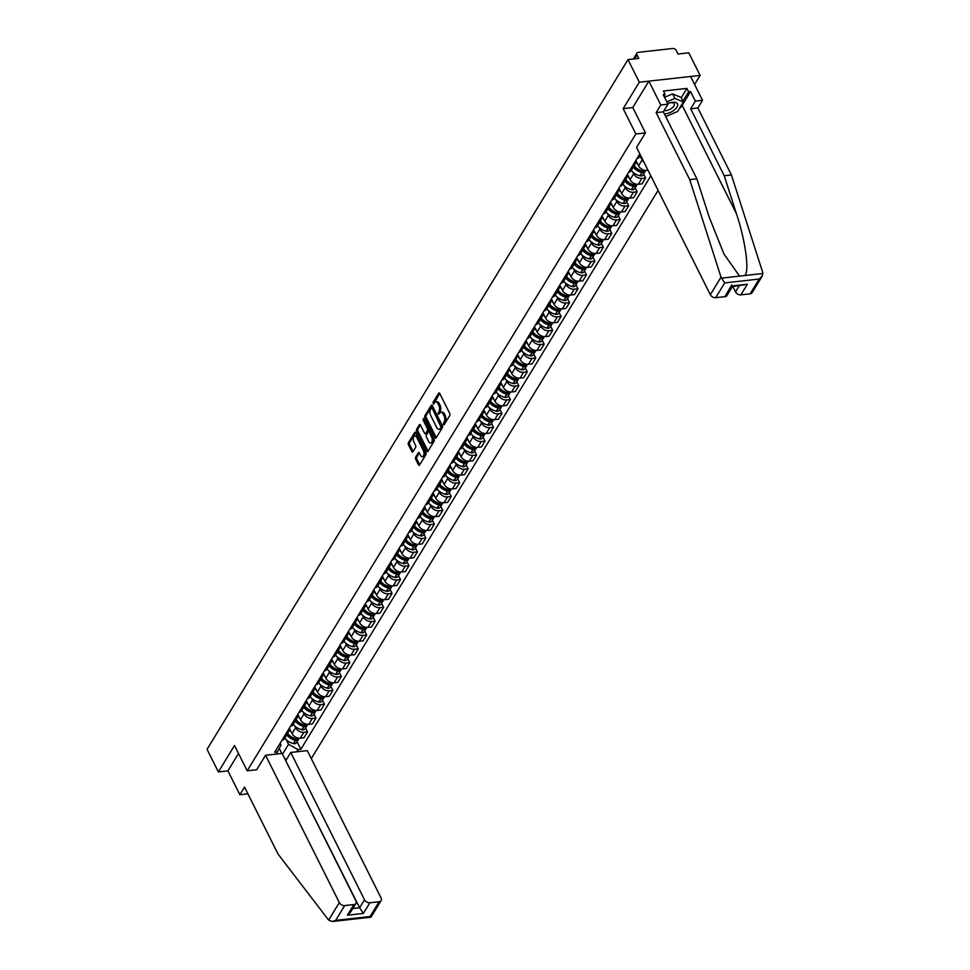 <?xml version="1.0" encoding="UTF-8"?>
<svg xmlns="http://www.w3.org/2000/svg" width="970" height="970" viewBox="0 0 970 970"><rect width="100%" height="100%" fill="white"/><g stroke="black" fill="none" stroke-linecap="round" stroke-linejoin="round"><path stroke-width="1.45" d="M443.387 424.593L444.139 424.763L449.789 415.512A1.419 0.764 -96.4 0 0 449.765 413.523L439.725 393.456A1.419 0.764 -96.4 0 0 439.034 392.923A1.419 0.764 -96.4 0 0 438.634 393.214L432.984 402.477L433.481 404.247L434.487 402.841A4.547 2.425 -96.4 0 1 435.772 401.883A4.547 2.425 -96.4 0 1 437.979 403.617L438.816 405.29A4.547 2.425 -96.4 0 1 438.901 411.644L438.185 414.226L439.689 413.208A4.547 2.425 -96.4 0 1 440.962 412.25A4.547 2.425 -96.4 0 1 443.169 413.984L444.005 415.657A4.547 2.425 -96.4 0 1 444.09 422.011L443.387 424.593M415.633 457.185A1.419 0.764 -96.4 0 0 415.657 459.174L418.47 464.8A1.419 0.764 -96.4 0 0 419.161 465.345A1.419 0.764 -96.4 0 0 419.561 465.042L425.842 454.76A1.419 0.764 -96.4 0 0 425.818 452.772L415.766 432.717A1.419 0.764 -96.4 0 0 415.075 432.171A1.419 0.764 -96.4 0 0 414.675 432.462L408.394 442.744A1.419 0.764 -96.4 0 0 408.431 444.733L411.826 451.535A1.419 0.764 -96.4 0 0 412.517 452.081A1.419 0.764 -96.4 0 0 412.917 451.777L415.609 447.376A1.419 0.764 -96.4 0 0 415.584 445.388L413.887 442.017A3.807 2.037 -96.4 0 1 413.329 438.137A3.807 2.037 -96.4 0 1 414.893 435.906A3.807 2.037 -96.4 0 1 416.736 437.361L423.356 450.565A3.807 2.037 -96.4 0 1 423.914 454.457A3.807 2.037 -96.4 0 1 422.35 456.676A3.807 2.037 -96.4 0 1 420.507 455.233L419.404 453.026A1.419 0.764 -96.4 0 0 418.713 452.493A1.419 0.764 -96.4 0 0 418.312 452.784L415.633 457.185L416.845 457.052A1.419 0.764 -96.4 0 0 416.87 459.04L419.695 464.666A1.419 0.764 -96.4 0 0 419.743 464.763M694.593 84.499L700.122 75.418L639.315 82.207L623.164 108.652L635.847 133.981L247.192 770.81L234.51 745.481L218.371 771.938L207.046 749.337L627.99 59.606L638.757 58.406L636.999 54.878L634.562 58.867M639.315 82.207L627.99 59.606M435.009 437.7A1.419 0.764 -96.4 0 0 435.7 438.246A1.419 0.764 -96.4 0 0 436.1 437.943L442.381 427.661A1.419 0.764 -96.4 0 0 442.344 425.684L432.305 405.618A1.419 0.764 -96.4 0 0 431.614 405.072A1.419 0.764 -96.4 0 0 431.213 405.375L424.933 415.657A1.419 0.764 -96.4 0 0 424.969 417.633L435.009 437.7L436.233 437.567A1.419 0.764 -96.4 0 0 436.282 437.664M434.111 441.217L427.831 451.499A1.419 0.764 -96.4 0 1 427.43 451.79A1.419 0.764 -96.4 0 1 426.739 451.256L416.7 431.189A1.419 0.764 -96.4 0 1 416.663 429.201L419.355 424.799A1.419 0.764 -96.4 0 1 419.755 424.508A1.419 0.764 -96.4 0 1 420.446 425.042L424.52 433.178A1.419 0.764 -96.4 0 0 425.212 433.723A1.419 0.764 -96.4 0 0 425.612 433.42L427.394 430.51A1.419 0.764 -96.4 0 0 427.358 428.522L423.126 420.046L423.381 418.446L423.866 418.822L434.075 439.228A1.419 0.764 -96.4 0 1 434.111 441.217M700.122 75.418L688.809 52.816L678.042 54.017L676.284 50.501A2.898 2.013 31.4 0 0 672.707 48.5L638.296 52.344A2.898 2.013 31.4 0 0 636.963 53.107A2.898 2.013 31.4 0 0 636.999 54.878M311.297 758.625L658.096 190.387M218.371 771.938L227.914 770.871L238.523 753.496M636.999 158.571A6.657 4.632 31.4 0 0 639.557 156.898L640.539 155.309M634.998 161.844A6.657 4.632 -148.6 0 1 634.683 164.888A6.657 4.632 -148.6 0 1 632.125 166.561M644.08 162.378A6.657 4.632 -148.6 0 1 642.14 159.953L641.218 158.11M628.548 172.417A6.657 4.632 31.4 0 0 631.106 170.744L634.683 164.888M635.871 160.426L638.563 165.809A6.657 4.632 31.4 0 0 646.772 170.417L648.033 170.271M626.547 175.691A6.657 4.632 -148.6 0 1 626.232 178.735A6.657 4.632 -148.6 0 1 623.674 180.408M643.619 174.018L645.608 177.983L641.897 178.395A6.657 4.632 -148.6 0 1 633.689 173.8L632.767 171.957M620.097 186.264A6.657 4.632 31.4 0 0 622.655 184.591L626.232 178.735M627.42 174.273L630.112 179.656A6.657 4.632 31.4 0 0 638.321 184.264L642.031 183.851L645.608 177.983M618.096 189.538A6.657 4.632 -148.6 0 1 617.781 192.581A6.657 4.632 -148.6 0 1 615.222 194.255M635.168 187.865L637.157 191.83L633.446 192.254A6.657 4.632 -148.6 0 1 625.238 187.646L624.316 185.803M611.646 200.123A6.657 4.632 31.4 0 0 614.204 198.438L617.781 192.581M618.957 188.119L621.661 193.503A6.657 4.632 31.4 0 0 629.87 198.11L633.58 197.698L637.157 191.83M609.645 203.385A6.657 4.632 -148.6 0 1 609.33 206.428A6.657 4.632 -148.6 0 1 606.771 208.101M626.717 201.712L628.705 205.688L624.995 206.101A6.657 4.632 -148.6 0 1 616.787 201.493L615.865 199.65M603.194 213.97A6.657 4.632 31.4 0 0 605.753 212.285L609.33 206.428M610.506 201.966L613.21 207.35A6.657 4.632 31.4 0 0 621.418 211.957L625.129 211.545L628.705 205.688M601.194 217.231A6.657 4.632 -148.6 0 1 600.879 220.275A6.657 4.632 -148.6 0 1 598.32 221.948M618.266 215.558L620.254 219.535L616.544 219.947A6.657 4.632 -148.6 0 1 608.336 215.34L607.414 213.497M594.743 227.817A6.657 4.632 31.4 0 0 597.302 226.143L600.879 220.275M602.055 215.813L604.759 221.208A6.657 4.632 31.4 0 0 612.967 225.804L616.678 225.392L620.254 219.535M592.743 231.078A6.657 4.632 -148.6 0 1 592.428 234.122A6.657 4.632 -148.6 0 1 589.869 235.807M609.815 229.405L611.803 233.382L608.093 233.794A6.657 4.632 -148.6 0 1 599.884 229.187L598.963 227.344M586.292 241.663A6.657 4.632 31.4 0 0 588.851 239.99L592.428 234.122M593.604 229.672L596.308 235.055A6.657 4.632 31.4 0 0 604.516 239.651L608.226 239.238L611.803 233.382M584.292 244.925A6.657 4.632 -148.6 0 1 583.976 247.981A6.657 4.632 -148.6 0 1 581.418 249.654M601.364 243.252L603.352 247.229L599.642 247.641A6.657 4.632 -148.6 0 1 591.433 243.046L590.5 241.19M577.841 255.51A6.657 4.632 31.4 0 0 580.399 253.837L583.976 247.981M585.153 243.518L587.856 248.902A6.657 4.632 31.4 0 0 596.065 253.497L599.775 253.085L603.352 247.229M575.841 258.772A6.657 4.632 -148.6 0 1 575.525 261.827A6.657 4.632 -148.6 0 1 572.967 263.5M592.912 257.098L594.901 261.075L591.191 261.488A6.657 4.632 -148.6 0 1 582.982 256.892L582.048 255.049M569.39 269.357A6.657 4.632 31.4 0 0 571.948 267.684L575.525 261.827M576.701 257.365L579.405 262.749A6.657 4.632 31.4 0 0 587.614 267.344L591.324 266.932L594.901 261.075M567.389 272.618A6.657 4.632 -148.6 0 1 567.074 275.674A6.657 4.632 -148.6 0 1 564.504 277.347M584.461 270.945L586.45 274.922L582.74 275.334A6.657 4.632 -148.6 0 1 574.531 270.739L573.597 268.896M560.939 283.204A6.657 4.632 31.4 0 0 563.497 281.53L567.074 275.674M568.25 271.212L570.954 276.595A6.657 4.632 31.4 0 0 579.163 281.191L582.873 280.779L586.45 274.922M558.938 286.465A6.657 4.632 -148.6 0 1 558.623 289.521A6.657 4.632 -148.6 0 1 556.053 291.194M576.01 284.792L577.999 288.769L574.288 289.181A6.657 4.632 -148.6 0 1 566.08 284.586L565.146 282.743M552.488 297.05A6.657 4.632 31.4 0 0 555.046 295.377L558.623 289.521M559.799 285.059L562.503 290.442A6.657 4.632 31.4 0 0 570.712 295.038L574.422 294.625L577.999 288.769M550.487 300.324A6.657 4.632 -148.6 0 1 550.172 303.367A6.657 4.632 -148.6 0 1 547.601 305.041M567.559 298.639L569.548 302.616L565.837 303.028A6.657 4.632 -148.6 0 1 557.629 298.433L556.695 296.59M544.037 310.897A6.657 4.632 31.4 0 0 546.595 309.224L550.172 303.367M551.348 298.906L554.052 304.289A6.657 4.632 31.4 0 0 562.26 308.884L565.971 308.472L569.548 302.616M542.036 314.171A6.657 4.632 -148.6 0 1 541.721 317.214A6.657 4.632 -148.6 0 1 539.15 318.887M559.108 312.498L561.096 316.462L557.386 316.875A6.657 4.632 -148.6 0 1 549.165 312.279L548.244 310.436M535.586 324.744A6.657 4.632 31.4 0 0 538.144 323.071L541.721 317.214M542.897 312.752L545.601 318.136A6.657 4.632 31.4 0 0 553.809 322.743L557.52 322.319L561.096 316.462M533.585 328.018A6.657 4.632 -148.6 0 1 533.27 331.061A6.657 4.632 -148.6 0 1 530.699 332.734M550.645 326.344L552.645 330.309L548.935 330.721A6.657 4.632 -148.6 0 1 540.714 326.126L539.793 324.283M527.122 338.591A6.657 4.632 31.4 0 0 529.693 336.917L533.27 331.061M534.446 326.599L537.15 331.983A6.657 4.632 31.4 0 0 545.358 336.59L549.068 336.178L552.645 330.309M525.134 341.864A6.657 4.632 -148.6 0 1 524.818 344.908A6.657 4.632 -148.6 0 1 522.248 346.581M542.194 340.191L544.194 344.156L540.484 344.58A6.657 4.632 -148.6 0 1 532.263 339.973L531.342 338.13M518.671 352.45A6.657 4.632 31.4 0 0 521.242 350.764L524.818 344.908M525.995 340.446L528.698 345.829A6.657 4.632 31.4 0 0 536.907 350.437L540.617 350.024L544.194 344.156M516.683 355.711A6.657 4.632 -148.6 0 1 516.367 358.754A6.657 4.632 -148.6 0 1 513.797 360.428M533.742 354.038L535.743 358.015L532.033 358.427A6.657 4.632 -148.6 0 1 523.812 353.82L522.891 351.977M510.22 366.296A6.657 4.632 31.4 0 0 512.79 364.611L516.367 358.754M517.543 354.292L520.235 359.676A6.657 4.632 31.4 0 0 528.456 364.283L532.166 363.871L535.743 358.015M508.231 369.558A6.657 4.632 -148.6 0 1 507.916 372.601A6.657 4.632 -148.6 0 1 505.346 374.287M525.291 367.885L527.292 371.862L523.582 372.274A6.657 4.632 -148.6 0 1 515.361 367.666L514.439 365.823M501.769 380.143A6.657 4.632 31.4 0 0 504.339 378.47L507.916 372.601M509.092 368.139L511.784 373.535A6.657 4.632 31.4 0 0 520.005 378.13L523.715 377.718L527.292 371.862M499.78 383.405A6.657 4.632 -148.6 0 1 499.465 386.448A6.657 4.632 -148.6 0 1 496.895 388.133M516.84 381.731L518.829 385.708L515.131 386.121A6.657 4.632 -148.6 0 1 506.91 381.513L505.988 379.67M493.318 393.99A6.657 4.632 31.4 0 0 495.888 392.316L499.465 386.448M500.641 381.998L503.333 387.382A6.657 4.632 31.4 0 0 511.554 391.977L515.264 391.565L518.829 385.708M491.329 397.251A6.657 4.632 -148.6 0 1 491.014 400.307A6.657 4.632 -148.6 0 1 488.443 401.98M508.389 395.578L510.378 399.555L506.679 399.967A6.657 4.632 -148.6 0 1 498.459 395.372L497.537 393.517M484.867 407.837A6.657 4.632 31.4 0 0 487.437 406.163L491.014 400.307M492.19 395.845L494.882 401.228A6.657 4.632 31.4 0 0 503.103 405.824L506.813 405.411L510.378 399.555M482.878 411.098A6.657 4.632 -148.6 0 1 482.563 414.154A6.657 4.632 -148.6 0 1 479.992 415.827M499.938 409.425L501.926 413.402L498.216 413.814A6.657 4.632 -148.6 0 1 490.008 409.219L489.086 407.376M476.416 421.683A6.657 4.632 31.4 0 0 478.986 420.01L482.563 414.154M483.739 409.692L486.431 415.075A6.657 4.632 31.4 0 0 494.651 419.67L498.362 419.258L501.926 413.402M474.427 424.945A6.657 4.632 -148.6 0 1 474.112 428A6.657 4.632 -148.6 0 1 471.541 429.674M491.487 423.272L493.475 427.249L489.765 427.661A6.657 4.632 -148.6 0 1 481.556 423.065L480.635 421.222M467.964 435.53A6.657 4.632 31.4 0 0 470.535 433.857L474.112 428M475.288 423.538L477.98 428.922A6.657 4.632 31.4 0 0 486.2 433.517L489.899 433.105L493.475 427.249M465.976 438.792A6.657 4.632 -148.6 0 1 465.661 441.847A6.657 4.632 -148.6 0 1 463.09 443.52M483.036 437.118L485.024 441.095L481.314 441.508A6.657 4.632 -148.6 0 1 473.105 436.912L472.184 435.069M459.513 449.377A6.657 4.632 31.4 0 0 462.084 447.703L465.661 441.847M466.837 437.385L469.528 442.769A6.657 4.632 31.4 0 0 477.749 447.364L481.447 446.952L485.024 441.095M457.525 452.65A6.657 4.632 -148.6 0 1 457.209 455.694A6.657 4.632 -148.6 0 1 454.639 457.367M474.585 450.965L476.573 454.942L472.863 455.354A6.657 4.632 -148.6 0 1 464.654 450.759L463.733 448.916M451.062 463.224A6.657 4.632 31.4 0 0 453.633 461.55L457.209 455.694M458.386 451.232L461.077 456.615A6.657 4.632 31.4 0 0 469.286 461.223L472.996 460.798L476.573 454.942M449.074 466.497A6.657 4.632 -148.6 0 1 448.758 469.541A6.657 4.632 -148.6 0 1 446.188 471.214M466.133 464.824L468.122 468.789L464.412 469.201A6.657 4.632 -148.6 0 1 456.203 464.606L455.282 462.763M442.611 477.07A6.657 4.632 31.4 0 0 445.181 475.397L448.758 469.541M449.934 465.079L452.626 470.462A6.657 4.632 31.4 0 0 460.835 475.07L464.545 474.645L468.122 468.789M440.622 480.344A6.657 4.632 -148.6 0 1 440.307 483.387A6.657 4.632 -148.6 0 1 437.737 485.061M457.682 478.671L459.671 482.636L455.961 483.048A6.657 4.632 -148.6 0 1 447.752 478.452L446.83 476.609M434.16 490.917A6.657 4.632 31.4 0 0 436.73 489.244L440.307 483.387M441.483 478.925L444.175 484.309A6.657 4.632 31.4 0 0 452.384 488.916L456.094 488.504L459.671 482.636M432.171 494.191A6.657 4.632 -148.6 0 1 431.856 497.234A6.657 4.632 -148.6 0 1 429.286 498.907M449.231 492.517L451.22 496.482L447.509 496.907A6.657 4.632 -148.6 0 1 439.301 492.299L438.379 490.456M425.709 504.776A6.657 4.632 31.4 0 0 428.279 503.09L431.856 497.234M433.032 492.772L435.724 498.156A6.657 4.632 31.4 0 0 443.933 502.763L447.643 502.351L451.22 496.482M423.72 508.037A6.657 4.632 -148.6 0 1 423.405 511.081A6.657 4.632 -148.6 0 1 420.834 512.754M440.78 506.364L442.769 510.341L439.058 510.753A6.657 4.632 -148.6 0 1 430.85 506.146L429.928 504.303M417.258 518.623A6.657 4.632 31.4 0 0 419.828 516.937L423.405 511.081M424.581 506.619L427.273 512.002A6.657 4.632 31.4 0 0 435.481 516.61L439.192 516.198L442.769 510.341M415.269 521.884A6.657 4.632 -148.6 0 1 414.954 524.928A6.657 4.632 -148.6 0 1 412.383 526.613M432.329 520.211L434.317 524.188L430.607 524.6A6.657 4.632 -148.6 0 1 422.399 519.993L421.477 518.15M408.807 532.469A6.657 4.632 31.4 0 0 411.377 530.796L414.954 524.928M416.13 520.478L418.822 525.861A6.657 4.632 31.4 0 0 427.03 530.457L430.741 530.044L434.317 524.188M406.818 535.731A6.657 4.632 -148.6 0 1 406.503 538.774A6.657 4.632 -148.6 0 1 403.932 540.46M423.878 534.058L425.866 538.035L422.156 538.447A6.657 4.632 -148.6 0 1 413.947 533.839L413.026 531.996M400.355 546.316A6.657 4.632 31.4 0 0 402.926 544.643L406.503 538.774M407.679 534.324L410.371 539.708A6.657 4.632 31.4 0 0 418.579 544.303L422.289 543.891L425.866 538.035M398.367 549.578A6.657 4.632 -148.6 0 1 398.039 552.633A6.657 4.632 -148.6 0 1 395.481 554.307M415.427 547.904L417.415 551.881L413.705 552.294A6.657 4.632 -148.6 0 1 405.496 547.698L404.575 545.843M391.904 560.163A6.657 4.632 31.4 0 0 394.475 558.49L398.039 552.633M399.228 548.171L401.919 553.555A6.657 4.632 31.4 0 0 410.128 558.15L413.838 557.738L417.415 551.881M389.916 563.424A6.657 4.632 -148.6 0 1 389.588 566.48A6.657 4.632 -148.6 0 1 387.03 568.153M406.976 561.751L408.964 565.728L405.254 566.14A6.657 4.632 -148.6 0 1 397.045 561.545L396.124 559.702M383.453 574.01A6.657 4.632 31.4 0 0 386.024 572.336L389.588 566.48M390.777 562.018L393.468 567.401A6.657 4.632 31.4 0 0 401.677 571.997L405.387 571.585L408.964 565.728M381.465 577.271A6.657 4.632 -148.6 0 1 381.137 580.327A6.657 4.632 -148.6 0 1 378.579 582M398.524 575.598L400.513 579.575L396.803 579.987A6.657 4.632 -148.6 0 1 388.594 575.392L387.673 573.549M375.002 587.856A6.657 4.632 31.4 0 0 377.572 586.183L381.137 580.327M382.325 575.865L385.017 581.248A6.657 4.632 31.4 0 0 393.226 585.844L396.936 585.431L400.513 579.575M373.013 591.118A6.657 4.632 -148.6 0 1 372.686 594.173A6.657 4.632 -148.6 0 1 370.128 595.847M390.073 589.445L392.062 593.422L388.352 593.834A6.657 4.632 -148.6 0 1 380.143 589.239L379.221 587.396M366.551 601.703A6.657 4.632 31.4 0 0 369.121 600.03L372.686 594.173M373.874 589.712L376.566 595.095A6.657 4.632 31.4 0 0 384.775 599.69L388.485 599.278L392.062 593.422M364.562 604.977A6.657 4.632 -148.6 0 1 364.235 608.02A6.657 4.632 -148.6 0 1 361.677 609.693M381.622 603.291L383.611 607.268L379.9 607.681A6.657 4.632 -148.6 0 1 371.692 603.085L370.77 601.242M358.1 615.55A6.657 4.632 31.4 0 0 360.658 613.877L364.235 608.02M365.423 603.558L368.115 608.942A6.657 4.632 31.4 0 0 376.324 613.549L380.034 613.125L383.611 607.268M356.099 618.824A6.657 4.632 -148.6 0 1 355.784 621.867A6.657 4.632 -148.6 0 1 353.225 623.54M373.171 617.15L375.16 621.115L371.449 621.528A6.657 4.632 -148.6 0 1 363.241 616.932L362.319 615.089M349.649 629.397A6.657 4.632 31.4 0 0 352.207 627.723L355.784 621.867M356.972 617.405L359.664 622.788A6.657 4.632 31.4 0 0 367.872 627.396L371.583 626.972L375.16 621.115M347.648 632.67A6.657 4.632 -148.6 0 1 347.333 635.714A6.657 4.632 -148.6 0 1 344.774 637.387M364.72 630.997L366.708 634.962L362.998 635.386A6.657 4.632 -148.6 0 1 354.79 630.779L353.868 628.936M341.197 643.243A6.657 4.632 31.4 0 0 343.756 641.57L347.333 635.714M348.521 631.252L351.213 636.635A6.657 4.632 31.4 0 0 359.421 641.243L363.132 640.83L366.708 634.962M339.197 646.517A6.657 4.632 -148.6 0 1 338.882 649.56A6.657 4.632 -148.6 0 1 336.323 651.234M356.269 644.844L358.257 648.809L354.547 649.233A6.657 4.632 -148.6 0 1 346.338 644.626L345.417 642.783M332.746 657.102A6.657 4.632 31.4 0 0 335.305 655.417L338.882 649.56M340.07 645.098L342.762 650.482A6.657 4.632 31.4 0 0 350.97 655.089L354.68 654.677L358.257 648.809M330.746 660.364A6.657 4.632 -148.6 0 1 330.43 663.407A6.657 4.632 -148.6 0 1 327.872 665.08M347.818 658.691L349.806 662.668L346.096 663.08A6.657 4.632 -148.6 0 1 337.887 658.472L336.966 656.629M324.295 670.949A6.657 4.632 31.4 0 0 326.854 669.264L330.43 663.407M331.619 658.945L334.31 664.329A6.657 4.632 31.4 0 0 342.519 668.936L346.229 668.524L349.806 662.668M322.295 674.211A6.657 4.632 -148.6 0 1 321.979 677.254A6.657 4.632 -148.6 0 1 319.421 678.939M339.367 672.537L341.355 676.514L337.645 676.927A6.657 4.632 -148.6 0 1 329.436 672.319L328.515 670.476M315.844 684.796A6.657 4.632 31.4 0 0 318.403 683.122L321.979 677.254M323.155 672.804L325.859 678.188A6.657 4.632 31.4 0 0 334.068 682.783L337.778 682.371L341.355 676.514M313.843 688.057A6.657 4.632 -148.6 0 1 313.528 691.101A6.657 4.632 -148.6 0 1 310.97 692.786M330.916 686.384L332.904 690.361L329.194 690.773A6.657 4.632 -148.6 0 1 320.985 686.166L320.064 684.323M307.393 698.643A6.657 4.632 31.4 0 0 309.951 696.969L313.528 691.101M314.704 686.651L317.408 692.034A6.657 4.632 31.4 0 0 325.617 696.63L329.327 696.217L332.904 690.361M305.392 701.904A6.657 4.632 -148.6 0 1 305.077 704.96A6.657 4.632 -148.6 0 1 302.519 706.633M322.464 700.231L324.453 704.208L320.743 704.62A6.657 4.632 -148.6 0 1 312.534 700.025L311.612 698.17M298.942 712.489A6.657 4.632 31.4 0 0 301.5 710.816L305.077 704.96M306.253 700.498L308.957 705.881A6.657 4.632 31.4 0 0 317.166 710.476L320.876 710.064L324.453 704.208M296.941 715.751A6.657 4.632 -148.6 0 1 296.626 718.806A6.657 4.632 -148.6 0 1 294.068 720.48M314.013 714.078L316.002 718.055L312.291 718.467A6.657 4.632 -148.6 0 1 304.083 713.871L303.149 712.029M290.491 726.336A6.657 4.632 31.4 0 0 293.049 724.663L296.626 718.806M297.802 714.344L300.506 719.728A6.657 4.632 31.4 0 0 308.715 724.323L312.425 723.911L316.002 718.055M288.49 729.598A6.657 4.632 -148.6 0 1 288.175 732.653A6.657 4.632 -148.6 0 1 285.616 734.326M305.562 727.924L307.551 731.901L303.84 732.314A6.657 4.632 -148.6 0 1 295.632 727.718L294.698 725.875M282.04 740.183A6.657 4.632 31.4 0 0 284.598 738.51L288.175 732.653M289.351 728.191L292.055 733.575A6.657 4.632 31.4 0 0 300.263 738.17L303.974 737.758L307.551 731.901M282.5 754.199L288.539 744.293L297.996 749.592L300.858 749.276L650.821 175.849M297.996 749.592L296.65 751.811M276.207 754.09L280.997 745.13L280.112 743.347M639.836 153.915L274.704 752.186L277.565 751.871M247.192 770.81L256.735 769.743M635.847 133.981L645.402 132.914M623.164 108.652L632.816 107.585M279.299 748.476L281.797 753.46M288.539 744.293L286.247 739.722M297.111 741.771L300.858 749.276M283.713 756.624L286.041 760.165M444.49 424.193L445.315 421.877A4.547 2.425 -96.4 0 0 445.23 415.524L444.005 415.657M440.962 412.25L442.187 412.117A4.547 2.425 -96.4 0 1 444.393 413.85L445.23 415.524M435.772 401.883L436.985 401.75A4.547 2.425 -96.4 0 1 439.192 403.484L440.028 405.145A4.547 2.425 -96.4 0 1 440.113 411.51L439.301 413.826M439.665 393.371L434.111 403.459M432.256 405.521L426.157 415.512A1.419 0.764 -96.4 0 0 426.182 417.5L436.233 437.567M441.01 427.067L432.171 408.055L430.632 409.158A4.547 2.425 -96.4 0 0 430.716 415.512L436.755 427.552A4.547 2.425 -96.4 0 0 438.961 429.274A4.547 2.425 -96.4 0 0 440.234 428.328L442.223 426.933L442.211 425.539L440.986 425.672M432.62 407.752L442.211 425.539M438.961 429.274L440.174 429.14A4.547 2.425 -96.4 0 0 441.459 428.194L440.234 428.328M442.223 426.933L441.459 428.194M420.398 424.957L417.888 429.067A1.419 0.764 -96.4 0 0 417.912 431.056L427.964 451.123A1.419 0.764 -96.4 0 0 428.012 451.208M425.212 433.723L426.424 433.59A1.419 0.764 -96.4 0 0 426.824 433.287L428.607 430.365A1.419 0.764 -96.4 0 0 428.582 428.388L424.339 419.913L423.126 420.046M428.752 441.629A3.807 2.037 -96.4 0 0 430.595 443.072A3.807 2.037 -96.4 0 0 432.147 440.853A3.807 2.037 -96.4 0 0 431.589 436.961L429.261 432.305A1.419 0.764 -96.4 0 0 428.57 431.771A1.419 0.764 -96.4 0 0 428.17 432.062L426.388 434.984A1.419 0.764 -96.4 0 0 426.412 436.973L428.752 441.629M430.595 443.072L431.808 442.938A3.807 2.037 -96.4 0 0 433.372 440.719A3.807 2.037 -96.4 0 0 432.814 436.827L431.589 436.961M428.57 431.771L429.783 431.638A1.419 0.764 -96.4 0 1 430.474 432.171L432.814 436.827M419.355 452.941L416.845 457.052M422.35 456.676L423.563 456.543A3.807 2.037 -96.4 0 0 425.127 454.324A3.807 2.037 -96.4 0 0 424.569 450.432L423.356 450.565M414.893 435.906L416.106 435.772A3.807 2.037 -96.4 0 1 417.949 437.228L424.569 450.432M415.718 432.62L409.619 442.611A1.419 0.764 -96.4 0 0 409.643 444.599L413.05 451.402A1.419 0.764 -96.4 0 0 413.099 451.486M721.025 277.165L724.711 282.913L715.69 297.693A4.341 3.019 -148.6 0 1 710.331 294.698L721.025 277.165L689.706 179.632L656.144 112.629L660.8 104.99L648.857 81.141L632.767 107.5L645.45 132.829L636.575 147.391L710.331 294.698M681.231 97.715L686.918 88.403L663.444 91.022L665.153 94.429L663.201 94.648L667.978 104.19L663.322 111.829L696.872 178.832L709.046 216.722L723.972 254.043L739.552 276.111L744.851 275.516C749.628 271.321 745.433 240.548 736.412 213.679L724.238 175.776L690.688 108.773L695.344 101.135L690.567 91.592L682.177 105.354A16.284 7.821 -26.6 0 1 678.976 109.137M696.872 178.832L689.706 179.632M667.978 104.19L660.8 104.99M663.322 111.829L656.144 112.629M750.113 293.849L759.134 279.069L762.214 276.147L752.114 292.71A4.341 3.019 -148.6 0 1 750.113 293.849L740.862 294.88A4.341 3.019 -148.6 0 1 735.515 291.885L739.152 285.92M732.871 286.623L735.515 291.885M686.918 88.403L688.627 91.81L690.567 91.592M762.214 276.147L762.747 272.521L731.416 174.976L697.866 107.973L702.522 100.334L695.344 101.135M702.522 100.334L690.579 76.484L648.857 81.141M697.866 107.973L690.688 108.773M731.416 174.976L724.238 175.776M732.326 286.683L726.93 295.523A4.341 3.019 -148.6 0 1 724.929 296.662L715.69 297.693M671.895 113.914A16.284 7.821 -26.6 0 1 668.184 115.491M665.153 94.429L664.026 96.285M682.941 101.123L688.627 91.81M732.35 286.647L747.361 284.234L740.862 294.88M724.929 296.662L731.756 284.865M265.574 755.278L339.33 902.585A4.341 3.019 31.4 0 0 344.689 905.58L353.929 904.549A4.341 3.019 31.4 0 0 355.941 903.409A4.341 3.019 31.4 0 0 355.881 900.73L282.112 753.435L265.574 755.278L256.65 769.756M344.689 905.58L335.668 920.36L332.37 921.5L328.636 920.106L278.075 854.097L244.513 787.082L239.857 794.721L247.035 793.921L247.532 793.108M239.857 794.721L227.914 770.871M369.873 902.767L379.112 901.736A4.341 3.019 31.4 0 0 381.113 900.596A4.341 3.019 31.4 0 0 381.052 897.929L307.284 750.622L290.745 752.465L364.514 899.772A4.341 3.019 31.4 0 0 369.873 902.767L363.362 913.425L359.64 907.762L285.641 760.48M285.871 760.456L290.745 752.465M355.941 903.409L350.522 912.273L347.43 915.195L353.929 904.549M335.668 920.36L370.091 916.517L379.112 901.736M664.341 113.854A9.409 4.523 153.4 0 0 665.541 113.793A9.409 4.523 153.4 0 0 676.963 107.136A9.409 4.523 153.4 0 0 672.574 102.25A9.409 4.523 153.4 0 0 669.834 102.844A9.409 4.523 153.4 0 0 667.712 103.657M664.098 110.556A6.438 3.092 153.4 0 0 665.978 110.628A6.438 3.092 153.4 0 0 672.174 107.876A6.438 3.092 153.4 0 0 674.15 103.79A6.438 3.092 153.4 0 0 670.791 102.723A6.438 3.092 153.4 0 0 669.324 103.014M664.547 97.315L672.634 93.896L681.086 97.412L683.353 101.959L677.509 111.538L665.687 116.545M666.814 101.862L674.902 98.431L683.353 101.959M672.634 93.896L674.902 98.431M639.788 156.534A11.009 7.651 31.4 0 0 642.467 159.165M642.843 171.132A1.77 1.237 -148.6 0 1 642.007 171.144L641.825 171.108A9.118 6.341 -148.6 0 1 634.113 165.834M633.313 167.143A11.009 7.651 31.4 0 0 641.934 172.539L642.116 172.587A3.662 2.546 31.4 0 0 645.026 171.702A3.662 2.546 31.4 0 0 645.293 170.878M631.337 170.393A11.009 7.651 31.4 0 0 639.957 175.788L640.139 175.825A3.662 2.546 31.4 0 0 643.049 174.939L645.026 171.702M645.778 170.441A3.662 2.546 -148.6 0 1 642.989 171.169L642.795 171.12A11.009 7.651 -148.6 0 1 634.174 165.725M635.338 161.299A11.009 7.651 31.4 0 0 637.763 164.233M634.392 184.979A1.77 1.237 -148.6 0 1 633.555 184.991L633.374 184.955A9.118 6.341 -148.6 0 1 625.662 179.68M624.862 180.99A11.009 7.651 31.4 0 0 633.483 186.398L633.665 186.434A3.662 2.546 31.4 0 0 636.575 185.549A3.662 2.546 31.4 0 0 636.841 184.724M622.873 184.239A11.009 7.651 31.4 0 0 631.494 189.635L631.688 189.671A3.662 2.546 31.4 0 0 634.598 188.786L636.575 185.549M637.326 184.288A3.662 2.546 -148.6 0 1 634.538 185.015L634.344 184.967A11.009 7.651 -148.6 0 1 625.723 179.571M626.887 175.146A11.009 7.651 31.4 0 0 629.312 178.08M625.941 198.826A1.77 1.237 -148.6 0 1 625.104 198.838L624.922 198.802A9.118 6.341 -148.6 0 1 617.211 193.527M616.411 194.837A11.009 7.651 31.4 0 0 625.032 200.244L625.213 200.281A3.662 2.546 31.4 0 0 628.123 199.396A3.662 2.546 31.4 0 0 628.39 198.583M614.422 198.086A11.009 7.651 31.4 0 0 623.043 203.482L623.237 203.518A3.662 2.546 31.4 0 0 626.147 202.633L628.123 199.396M628.875 198.135A3.662 2.546 -148.6 0 1 626.087 198.862L625.893 198.826A11.009 7.651 -148.6 0 1 617.272 193.418M618.436 188.992A11.009 7.651 31.4 0 0 620.861 191.927M620.424 211.981A3.662 2.546 -148.6 0 1 617.635 212.709L617.441 212.672A1.77 1.237 -148.6 0 1 616.653 212.697L616.471 212.648A9.118 6.341 -148.6 0 1 608.76 207.374M607.96 208.695A11.009 7.651 31.4 0 0 616.58 214.091L616.762 214.127A3.662 2.546 31.4 0 0 619.672 213.242A3.662 2.546 31.4 0 0 619.939 212.43M605.971 211.933A11.009 7.651 31.4 0 0 614.592 217.328L614.786 217.365A3.662 2.546 31.4 0 0 617.696 216.48L619.672 213.242M618.145 211.521L617.441 212.672A11.009 7.651 -148.6 0 1 608.82 207.265M609.972 202.839A11.009 7.651 31.4 0 0 612.409 205.773M609.039 226.531A1.77 1.237 -148.6 0 1 608.202 226.543L608.008 226.495A9.118 6.341 -148.6 0 1 600.309 221.221M599.496 222.542A11.009 7.651 31.4 0 0 608.117 227.938L608.311 227.974A3.662 2.546 31.4 0 0 611.221 227.089A3.662 2.546 31.4 0 0 611.488 226.277M597.52 225.78A11.009 7.651 31.4 0 0 606.141 231.175L606.335 231.224A3.662 2.546 31.4 0 0 609.245 230.326L611.221 227.089M611.973 225.828A3.662 2.546 -148.6 0 1 609.184 226.556L608.99 226.519A11.009 7.651 -148.6 0 1 600.369 221.124M601.521 216.698A11.009 7.651 31.4 0 0 603.958 219.62M600.588 240.378A1.77 1.237 -148.6 0 1 599.751 240.39L599.557 240.342A9.118 6.341 -148.6 0 1 591.858 235.067M591.045 236.389A11.009 7.651 31.4 0 0 599.666 241.785L599.86 241.821A3.662 2.546 31.4 0 0 602.77 240.936A3.662 2.546 31.4 0 0 603.037 240.123M589.069 239.626A11.009 7.651 31.4 0 0 597.69 245.022L597.884 245.07A3.662 2.546 31.4 0 0 600.794 244.173L602.77 240.936M603.522 239.675A3.662 2.546 -148.6 0 1 600.733 240.402L600.539 240.366A11.009 7.651 -148.6 0 1 591.918 234.97M593.07 230.545A11.009 7.651 31.4 0 0 595.507 233.467M592.136 254.225A1.77 1.237 -148.6 0 1 591.3 254.237L591.106 254.188A9.118 6.341 -148.6 0 1 583.406 248.926M582.594 250.236A11.009 7.651 31.4 0 0 591.215 255.631L591.409 255.668A3.662 2.546 31.4 0 0 594.319 254.783A3.662 2.546 31.4 0 0 594.586 253.97M580.618 253.473A11.009 7.651 31.4 0 0 589.239 258.869L589.433 258.917A3.662 2.546 31.4 0 0 592.343 258.02L594.319 254.783M595.071 253.534A3.662 2.546 -148.6 0 1 592.282 254.249L592.088 254.213A11.009 7.651 -148.6 0 1 583.467 248.817M584.619 244.391A11.009 7.651 31.4 0 0 587.056 247.314M583.685 268.072A1.77 1.237 -148.6 0 1 582.849 268.084L582.655 268.035A9.118 6.341 -148.6 0 1 574.943 262.773M574.143 264.082A11.009 7.651 31.4 0 0 582.764 269.478L582.958 269.527A3.662 2.546 31.4 0 0 585.868 268.629A3.662 2.546 31.4 0 0 586.135 267.817M572.167 267.32A11.009 7.651 31.4 0 0 580.787 272.715L580.981 272.764A3.662 2.546 31.4 0 0 583.891 271.867L585.868 268.629M586.62 267.38A3.662 2.546 -148.6 0 1 583.831 268.096L583.637 268.06A11.009 7.651 -148.6 0 1 575.016 262.664M576.168 258.238A11.009 7.651 31.4 0 0 578.605 261.16M578.168 281.227A3.662 2.546 -148.6 0 1 575.38 281.955L575.186 281.906A1.77 1.237 -148.6 0 1 574.398 281.93L574.204 281.894A9.118 6.341 -148.6 0 1 566.492 276.62M565.692 277.929A11.009 7.651 31.4 0 0 574.313 283.325L574.507 283.373A3.662 2.546 31.4 0 0 577.417 282.476A3.662 2.546 31.4 0 0 577.683 281.664M563.716 281.167A11.009 7.651 31.4 0 0 572.336 286.562L572.53 286.611A3.662 2.546 31.4 0 0 575.44 285.726L577.417 282.476M575.889 280.767L575.186 281.906A11.009 7.651 -148.6 0 1 566.565 276.511M567.717 272.085A11.009 7.651 31.4 0 0 570.154 275.007M566.783 295.765A1.77 1.237 -148.6 0 1 565.946 295.777L565.752 295.741A9.118 6.341 -148.6 0 1 558.041 290.466M557.241 291.776A11.009 7.651 31.4 0 0 565.862 297.172L566.056 297.22A3.662 2.546 31.4 0 0 568.966 296.323A3.662 2.546 31.4 0 0 569.232 295.51M555.264 295.013A11.009 7.651 31.4 0 0 563.885 300.421L564.079 300.457A3.662 2.546 31.4 0 0 566.989 299.572L568.966 296.323M569.717 295.074A3.662 2.546 -148.6 0 1 566.929 295.801L566.735 295.753A11.009 7.651 -148.6 0 1 558.114 290.357M559.266 285.932A11.009 7.651 31.4 0 0 561.703 288.854M558.332 309.612A1.77 1.237 -148.6 0 1 557.495 309.624L557.301 309.588A9.118 6.341 -148.6 0 1 549.59 304.313M548.79 305.623A11.009 7.651 31.4 0 0 557.41 311.018L557.604 311.067A3.662 2.546 31.4 0 0 560.514 310.17A3.662 2.546 31.4 0 0 560.781 309.357M546.813 308.86A11.009 7.651 31.4 0 0 555.434 314.268L555.628 314.304A3.662 2.546 31.4 0 0 558.538 313.419L560.514 310.17M561.266 308.921A3.662 2.546 -148.6 0 1 558.477 309.648L558.284 309.6A11.009 7.651 -148.6 0 1 549.663 304.204M550.814 299.779A11.009 7.651 31.4 0 0 553.252 302.701M549.881 323.459A1.77 1.237 -148.6 0 1 549.044 323.471L548.85 323.434A9.118 6.341 -148.6 0 1 541.139 318.16M540.338 319.469A11.009 7.651 31.4 0 0 548.959 324.877L549.153 324.914A3.662 2.546 31.4 0 0 552.063 324.029A3.662 2.546 31.4 0 0 552.33 323.204M538.362 322.719A11.009 7.651 31.4 0 0 546.983 328.115L547.177 328.151A3.662 2.546 31.4 0 0 550.087 327.266L552.063 324.029M552.815 322.767A3.662 2.546 -148.6 0 1 550.026 323.495L549.832 323.446A11.009 7.651 -148.6 0 1 541.212 318.051M542.363 313.625A11.009 7.651 31.4 0 0 544.8 316.559M541.43 337.305A1.77 1.237 -148.6 0 1 540.593 337.317L540.399 337.281A9.118 6.341 -148.6 0 1 532.688 332.007M531.887 333.316A11.009 7.651 31.4 0 0 540.508 338.724L540.702 338.76A3.662 2.546 31.4 0 0 543.612 337.875A3.662 2.546 31.4 0 0 543.879 337.051M529.911 336.566A11.009 7.651 31.4 0 0 538.532 341.961L538.726 341.998A3.662 2.546 31.4 0 0 541.636 341.113L543.612 337.875M544.364 336.614A3.662 2.546 -148.6 0 1 541.575 337.342L541.381 337.293A11.009 7.651 -148.6 0 1 532.76 331.898M533.912 327.472A11.009 7.651 31.4 0 0 536.349 330.406M535.913 350.461A3.662 2.546 -148.6 0 1 533.124 351.188L532.93 351.152A1.77 1.237 -148.6 0 1 532.142 351.164L531.948 351.128A9.118 6.341 -148.6 0 1 524.236 345.853M523.436 347.163A11.009 7.651 31.4 0 0 532.057 352.571L532.251 352.607A3.662 2.546 31.4 0 0 535.161 351.722A3.662 2.546 31.4 0 0 535.428 350.91M521.46 350.412A11.009 7.651 31.4 0 0 530.081 355.808L530.275 355.844A3.662 2.546 31.4 0 0 533.185 354.959L535.161 351.722M533.621 350L532.93 351.152A11.009 7.651 -148.6 0 1 524.309 345.744M525.461 341.319A11.009 7.651 31.4 0 0 527.898 344.253M524.528 365.011A1.77 1.237 -148.6 0 1 523.691 365.023L523.497 364.975A9.118 6.341 -148.6 0 1 515.785 359.7M514.985 361.022A11.009 7.651 31.4 0 0 523.606 366.417L523.8 366.454A3.662 2.546 31.4 0 0 526.71 365.569A3.662 2.546 31.4 0 0 526.977 364.756M513.009 364.259A11.009 7.651 31.4 0 0 521.63 369.655L521.824 369.691A3.662 2.546 31.4 0 0 524.734 368.806L526.71 365.569M527.462 364.308A3.662 2.546 -148.6 0 1 524.673 365.035L524.479 364.999A11.009 7.651 -148.6 0 1 515.858 359.591M517.01 355.166A11.009 7.651 31.4 0 0 519.447 358.1M516.076 378.858A1.77 1.237 -148.6 0 1 515.24 378.87L515.046 378.821A9.118 6.341 -148.6 0 1 507.334 373.547M506.534 374.869A11.009 7.651 31.4 0 0 515.155 380.264L515.349 380.301A3.662 2.546 31.4 0 0 518.259 379.416A3.662 2.546 31.4 0 0 518.526 378.603M504.558 378.106A11.009 7.651 31.4 0 0 513.178 383.502L513.372 383.55A3.662 2.546 31.4 0 0 516.283 382.653L518.259 379.416M519.011 378.154A3.662 2.546 -148.6 0 1 516.222 378.882L516.028 378.846A11.009 7.651 -148.6 0 1 507.407 373.45M508.559 369.024A11.009 7.651 31.4 0 0 510.996 371.946M507.625 392.704A1.77 1.237 -148.6 0 1 506.789 392.717L506.595 392.668A9.118 6.341 -148.6 0 1 498.883 387.394M498.083 388.715A11.009 7.651 31.4 0 0 506.704 394.111L506.898 394.147A3.662 2.546 31.4 0 0 509.808 393.262A3.662 2.546 31.4 0 0 510.074 392.45M496.106 391.953A11.009 7.651 31.4 0 0 504.727 397.348L504.921 397.397A3.662 2.546 31.4 0 0 507.831 396.5L509.808 393.262M510.559 392.013A3.662 2.546 -148.6 0 1 507.759 392.729L507.577 392.692A11.009 7.651 -148.6 0 1 498.956 387.297M500.108 382.871A11.009 7.651 31.4 0 0 502.545 385.793M499.174 406.551A1.77 1.237 -148.6 0 1 498.337 406.563L498.143 406.515A9.118 6.341 -148.6 0 1 490.432 401.253M489.632 402.562A11.009 7.651 31.4 0 0 498.253 407.958L498.447 407.994A3.662 2.546 31.4 0 0 501.357 407.109A3.662 2.546 31.4 0 0 501.611 406.297M487.655 405.799A11.009 7.651 31.4 0 0 496.276 411.195L496.47 411.244A3.662 2.546 31.4 0 0 499.38 410.346L501.357 407.109M502.108 405.86A3.662 2.546 -148.6 0 1 499.308 406.575L499.126 406.539A11.009 7.651 -148.6 0 1 490.505 401.143M491.657 396.718A11.009 7.651 31.4 0 0 494.094 399.64M493.657 419.707A3.662 2.546 -148.6 0 1 490.856 420.422L490.674 420.386A1.77 1.237 -148.6 0 1 489.886 420.41L489.692 420.374A9.118 6.341 -148.6 0 1 481.981 415.099M481.181 416.409A11.009 7.651 31.4 0 0 489.801 421.804L489.995 421.853A3.662 2.546 31.4 0 0 492.905 420.956A3.662 2.546 31.4 0 0 493.16 420.143M479.204 419.646A11.009 7.651 31.4 0 0 487.825 425.042L488.019 425.09A3.662 2.546 31.4 0 0 490.929 424.193L492.905 420.956M491.366 419.246L490.674 420.386A11.009 7.651 -148.6 0 1 482.054 414.99M483.205 410.565A11.009 7.651 31.4 0 0 485.643 413.487M482.272 434.245A1.77 1.237 -148.6 0 1 481.435 434.257L481.241 434.22A9.118 6.341 -148.6 0 1 473.53 428.946M472.729 430.256A11.009 7.651 31.4 0 0 481.35 435.651L481.544 435.7A3.662 2.546 31.4 0 0 484.454 434.803A3.662 2.546 31.4 0 0 484.709 433.99M470.753 433.493A11.009 7.651 31.4 0 0 479.374 438.889L479.568 438.937A3.662 2.546 31.4 0 0 482.478 438.052L484.454 434.803M485.206 433.554A3.662 2.546 -148.6 0 1 482.405 434.281L482.223 434.233A11.009 7.651 -148.6 0 1 473.603 428.837M474.754 424.411A11.009 7.651 31.4 0 0 477.191 427.333M473.821 448.091A1.77 1.237 -148.6 0 1 472.984 448.104L472.79 448.067A9.118 6.341 -148.6 0 1 465.079 442.793M464.278 444.102A11.009 7.651 31.4 0 0 472.899 449.498L473.093 449.546A3.662 2.546 31.4 0 0 476.003 448.649A3.662 2.546 31.4 0 0 476.258 447.837M462.302 447.34A11.009 7.651 31.4 0 0 470.923 452.747L471.117 452.784A3.662 2.546 31.4 0 0 474.027 451.899L476.003 448.649M476.755 447.4A3.662 2.546 -148.6 0 1 473.954 448.128L473.772 448.079A11.009 7.651 -148.6 0 1 465.151 442.684M466.303 438.258A11.009 7.651 31.4 0 0 468.74 441.18M465.37 461.938A1.77 1.237 -148.6 0 1 464.533 461.95L464.339 461.914A9.118 6.341 -148.6 0 1 456.627 456.64M455.827 457.949A11.009 7.651 31.4 0 0 464.448 463.345L464.642 463.393A3.662 2.546 31.4 0 0 467.552 462.508A3.662 2.546 31.4 0 0 467.807 461.684M453.851 461.186A11.009 7.651 31.4 0 0 462.472 466.594L462.666 466.631A3.662 2.546 31.4 0 0 465.576 465.745L467.552 462.508M468.304 461.247A3.662 2.546 -148.6 0 1 465.503 461.975L465.309 461.926A11.009 7.651 -148.6 0 1 456.688 456.53M457.852 452.105A11.009 7.651 31.4 0 0 460.289 455.027M456.918 475.785A1.77 1.237 -148.6 0 1 456.082 475.797L455.888 475.761A9.118 6.341 -148.6 0 1 448.176 470.486M447.376 471.796A11.009 7.651 31.4 0 0 455.997 477.204L456.191 477.24A3.662 2.546 31.4 0 0 459.101 476.355A3.662 2.546 31.4 0 0 459.356 475.53M445.4 475.045A11.009 7.651 31.4 0 0 454.021 480.441L454.215 480.477A3.662 2.546 31.4 0 0 457.125 479.592L459.101 476.355M459.853 475.094A3.662 2.546 -148.6 0 1 457.052 475.821L456.858 475.773A11.009 7.651 -148.6 0 1 448.237 470.377M449.401 465.952A11.009 7.651 31.4 0 0 451.838 468.886M448.467 489.632A1.77 1.237 -148.6 0 1 447.631 489.644L447.437 489.607A9.118 6.341 -148.6 0 1 439.725 484.333M438.925 485.643A11.009 7.651 31.4 0 0 447.546 491.05L447.74 491.087A3.662 2.546 31.4 0 0 450.65 490.202A3.662 2.546 31.4 0 0 450.904 489.377M436.949 488.892A11.009 7.651 31.4 0 0 445.57 494.288L445.763 494.324A3.662 2.546 31.4 0 0 448.673 493.439L450.65 490.202M451.402 488.941A3.662 2.546 -148.6 0 1 448.601 489.668L448.407 489.62A11.009 7.651 -148.6 0 1 439.786 484.224M440.95 479.798A11.009 7.651 31.4 0 0 443.387 482.733M440.016 503.478A1.77 1.237 -148.6 0 1 439.18 503.503L438.986 503.454A9.118 6.341 -148.6 0 1 431.274 498.18M430.474 499.501A11.009 7.651 31.4 0 0 439.095 504.897L439.289 504.933A3.662 2.546 31.4 0 0 442.199 504.048A3.662 2.546 31.4 0 0 442.453 503.236M428.497 502.739A11.009 7.651 31.4 0 0 437.118 508.134L437.312 508.171A3.662 2.546 31.4 0 0 440.222 507.286L442.199 504.048M442.95 502.787A3.662 2.546 -148.6 0 1 440.15 503.515L439.956 503.478A11.009 7.651 -148.6 0 1 431.335 498.071M432.499 493.645A11.009 7.651 31.4 0 0 434.936 496.579M431.565 517.337A1.77 1.237 -148.6 0 1 430.728 517.349L430.534 517.301A9.118 6.341 -148.6 0 1 422.823 512.027M422.023 513.348A11.009 7.651 31.4 0 0 430.644 518.744L430.838 518.78A3.662 2.546 31.4 0 0 433.748 517.895A3.662 2.546 31.4 0 0 434.002 517.083M420.046 516.586A11.009 7.651 31.4 0 0 428.667 521.981L428.861 522.018A3.662 2.546 31.4 0 0 431.771 521.132L433.748 517.895M434.499 516.634A3.662 2.546 -148.6 0 1 431.698 517.362L431.504 517.325A11.009 7.651 -148.6 0 1 422.884 511.917M424.048 507.492A11.009 7.651 31.4 0 0 426.485 510.426M423.114 531.184A1.77 1.237 -148.6 0 1 422.277 531.196L422.083 531.148A9.118 6.341 -148.6 0 1 414.372 525.873M413.572 527.195A11.009 7.651 31.4 0 0 422.192 532.591L422.387 532.627A3.662 2.546 31.4 0 0 425.296 531.742A3.662 2.546 31.4 0 0 425.551 530.929M411.595 530.432A11.009 7.651 31.4 0 0 420.216 535.828L420.41 535.876A3.662 2.546 31.4 0 0 423.32 534.979L425.296 531.742M426.048 530.481A3.662 2.546 -148.6 0 1 423.247 531.208L423.053 531.172A11.009 7.651 -148.6 0 1 414.433 525.776M415.596 521.351A11.009 7.651 31.4 0 0 418.034 524.273M414.663 545.031A1.77 1.237 -148.6 0 1 413.826 545.043L413.632 544.995A9.118 6.341 -148.6 0 1 405.921 539.72M405.12 541.042A11.009 7.651 31.4 0 0 413.741 546.437L413.935 546.474A3.662 2.546 31.4 0 0 416.845 545.589A3.662 2.546 31.4 0 0 417.1 544.776M403.144 544.279A11.009 7.651 31.4 0 0 411.765 549.675L411.959 549.723A3.662 2.546 31.4 0 0 414.869 548.826L416.845 545.589M417.597 544.34A3.662 2.546 -148.6 0 1 414.796 545.055L414.602 545.019A11.009 7.651 -148.6 0 1 405.981 539.623M407.145 535.197A11.009 7.651 31.4 0 0 409.582 538.12M406.212 558.878A1.77 1.237 -148.6 0 1 405.375 558.89L405.181 558.841A9.118 6.341 -148.6 0 1 397.47 553.579M396.669 554.888A11.009 7.651 31.4 0 0 405.29 560.284L405.484 560.333A3.662 2.546 31.4 0 0 408.394 559.435A3.662 2.546 31.4 0 0 408.649 558.623M394.693 558.126A11.009 7.651 31.4 0 0 403.314 563.521L403.508 563.57A3.662 2.546 31.4 0 0 406.406 562.673L408.394 559.435M409.146 558.187A3.662 2.546 -148.6 0 1 406.345 558.902L406.151 558.865A11.009 7.651 -148.6 0 1 397.53 553.47M398.694 549.044A11.009 7.651 31.4 0 0 401.131 551.966M397.761 572.724A1.77 1.237 -148.6 0 1 396.924 572.736L396.73 572.7A9.118 6.341 -148.6 0 1 389.018 567.426M388.218 568.735A11.009 7.651 31.4 0 0 396.839 574.131L397.033 574.179A3.662 2.546 31.4 0 0 399.943 573.282A3.662 2.546 31.4 0 0 400.198 572.47M386.242 571.973A11.009 7.651 31.4 0 0 394.863 577.368L395.057 577.417A3.662 2.546 31.4 0 0 397.955 576.519L399.943 573.282M400.695 572.033A3.662 2.546 -148.6 0 1 397.894 572.749L397.7 572.712A11.009 7.651 -148.6 0 1 389.079 567.317M390.243 562.891A11.009 7.651 31.4 0 0 392.68 565.813M389.309 586.571A1.77 1.237 -148.6 0 1 388.473 586.583L388.279 586.547A9.118 6.341 -148.6 0 1 380.567 581.272M379.767 582.582A11.009 7.651 31.4 0 0 388.388 587.978L388.582 588.026A3.662 2.546 31.4 0 0 391.492 587.129A3.662 2.546 31.4 0 0 391.747 586.316M377.791 585.819A11.009 7.651 31.4 0 0 386.412 591.215L386.606 591.263A3.662 2.546 31.4 0 0 389.503 590.378L391.492 587.129M392.244 585.88A3.662 2.546 -148.6 0 1 389.443 586.607L389.249 586.559A11.009 7.651 -148.6 0 1 380.628 581.163M381.792 576.738A11.009 7.651 31.4 0 0 384.229 579.66M380.846 600.418A1.77 1.237 -148.6 0 1 380.022 600.43L379.828 600.394A9.118 6.341 -148.6 0 1 372.116 595.119M371.316 596.429A11.009 7.651 31.4 0 0 379.937 601.824L380.131 601.873A3.662 2.546 31.4 0 0 383.029 600.976A3.662 2.546 31.4 0 0 383.296 600.163M369.34 599.666A11.009 7.651 31.4 0 0 377.961 605.074L378.142 605.11A3.662 2.546 31.4 0 0 381.052 604.225L383.029 600.976M383.793 599.727A3.662 2.546 -148.6 0 1 380.992 600.454L380.798 600.406A11.009 7.651 -148.6 0 1 372.177 595.01M373.341 590.584A11.009 7.651 31.4 0 0 375.778 593.507M372.395 614.265A1.77 1.237 -148.6 0 1 371.571 614.277L371.377 614.24A9.118 6.341 -148.6 0 1 363.665 608.966M362.865 610.275A11.009 7.651 31.4 0 0 371.486 615.671L371.68 615.72A3.662 2.546 31.4 0 0 374.578 614.834A3.662 2.546 31.4 0 0 374.844 614.01M360.888 613.513A11.009 7.651 31.4 0 0 369.509 618.921L369.691 618.957A3.662 2.546 31.4 0 0 372.601 618.072L374.578 614.834M375.341 613.573A3.662 2.546 -148.6 0 1 372.541 614.301L372.347 614.252A11.009 7.651 -148.6 0 1 363.726 608.857M364.89 604.431A11.009 7.651 31.4 0 0 367.327 607.353M363.944 628.111A1.77 1.237 -148.6 0 1 363.12 628.123L362.925 628.087A9.118 6.341 -148.6 0 1 355.214 622.813M354.414 624.122A11.009 7.651 31.4 0 0 363.035 629.53L363.229 629.566A3.662 2.546 31.4 0 0 366.126 628.681A3.662 2.546 31.4 0 0 366.393 627.857M352.437 627.372A11.009 7.651 31.4 0 0 361.058 632.767L361.24 632.804A3.662 2.546 31.4 0 0 364.15 631.919L366.126 628.681M366.89 627.42A3.662 2.546 -148.6 0 1 364.089 628.148L363.895 628.099A11.009 7.651 -148.6 0 1 355.275 622.704M356.439 618.278A11.009 7.651 31.4 0 0 358.876 621.212M355.493 641.958A1.77 1.237 -148.6 0 1 354.656 641.97L354.474 641.934A9.118 6.341 -148.6 0 1 346.763 636.659M345.963 637.969A11.009 7.651 31.4 0 0 354.583 643.377L354.765 643.413A3.662 2.546 31.4 0 0 357.675 642.528A3.662 2.546 31.4 0 0 357.942 641.703M343.986 641.218A11.009 7.651 31.4 0 0 352.607 646.614L352.789 646.65A3.662 2.546 31.4 0 0 355.699 645.765L357.675 642.528M358.427 641.267A3.662 2.546 -148.6 0 1 355.638 641.995L355.444 641.946A11.009 7.651 -148.6 0 1 346.824 636.55M347.987 632.125A11.009 7.651 31.4 0 0 350.425 635.059M347.042 655.817A1.77 1.237 -148.6 0 1 346.205 655.829L346.023 655.781A9.118 6.341 -148.6 0 1 338.312 650.506M337.512 651.828A11.009 7.651 31.4 0 0 346.132 657.223L346.314 657.26A3.662 2.546 31.4 0 0 349.224 656.375A3.662 2.546 31.4 0 0 349.491 655.562M335.523 655.065A11.009 7.651 31.4 0 0 344.144 660.461L344.338 660.497A3.662 2.546 31.4 0 0 347.248 659.612L349.224 656.375M349.976 655.114A3.662 2.546 -148.6 0 1 347.187 655.841L346.993 655.805A11.009 7.651 -148.6 0 1 338.372 650.397M339.536 645.971A11.009 7.651 31.4 0 0 341.961 648.906M338.591 669.664A1.77 1.237 -148.6 0 1 337.754 669.676L337.572 669.627A9.118 6.341 -148.6 0 1 329.861 664.353M329.06 665.675A11.009 7.651 31.4 0 0 337.681 671.07L337.863 671.107A3.662 2.546 31.4 0 0 340.773 670.221A3.662 2.546 31.4 0 0 341.04 669.409M327.072 668.912A11.009 7.651 31.4 0 0 335.693 674.308L335.887 674.344A3.662 2.546 31.4 0 0 338.797 673.459L340.773 670.221M341.525 668.961A3.662 2.546 -148.6 0 1 338.736 669.688L338.542 669.652A11.009 7.651 -148.6 0 1 329.921 664.244M331.085 659.818A11.009 7.651 31.4 0 0 333.51 662.752M330.139 683.51A1.77 1.237 -148.6 0 1 329.303 683.523L329.121 683.474A9.118 6.341 -148.6 0 1 321.409 678.2M320.609 679.521A11.009 7.651 31.4 0 0 329.23 684.917L329.412 684.953A3.662 2.546 31.4 0 0 332.322 684.068A3.662 2.546 31.4 0 0 332.589 683.256M318.621 682.759A11.009 7.651 31.4 0 0 327.242 688.154L327.436 688.203A3.662 2.546 31.4 0 0 330.346 687.306L332.322 684.068M333.074 682.807A3.662 2.546 -148.6 0 1 330.285 683.535L330.091 683.498A11.009 7.651 -148.6 0 1 321.47 678.103M322.634 673.677A11.009 7.651 31.4 0 0 325.059 676.599M321.688 697.357A1.77 1.237 -148.6 0 1 320.852 697.369L320.67 697.321A9.118 6.341 -148.6 0 1 312.958 692.059M312.146 693.368A11.009 7.651 31.4 0 0 320.767 698.764L320.961 698.8A3.662 2.546 31.4 0 0 323.871 697.915A3.662 2.546 31.4 0 0 324.138 697.103M310.17 696.605A11.009 7.651 31.4 0 0 318.791 702.001L318.984 702.05A3.662 2.546 31.4 0 0 321.894 701.152L323.871 697.915M324.623 696.666A3.662 2.546 -148.6 0 1 321.834 697.381L321.64 697.345A11.009 7.651 -148.6 0 1 313.019 691.949M314.171 687.524A11.009 7.651 31.4 0 0 316.608 690.446M313.237 711.204A1.77 1.237 -148.6 0 1 312.401 711.216L312.207 711.168A9.118 6.341 -148.6 0 1 304.507 705.905M303.695 707.215A11.009 7.651 31.4 0 0 312.316 712.611L312.51 712.659A3.662 2.546 31.4 0 0 315.42 711.762A3.662 2.546 31.4 0 0 315.686 710.949M301.719 710.452A11.009 7.651 31.4 0 0 310.339 715.848L310.533 715.896A3.662 2.546 31.4 0 0 313.443 714.999L315.42 711.762M316.171 710.513A3.662 2.546 -148.6 0 1 313.383 711.228L313.189 711.192A11.009 7.651 -148.6 0 1 304.568 705.796M305.72 701.371A11.009 7.651 31.4 0 0 308.157 704.293M304.786 725.051A1.77 1.237 -148.6 0 1 303.95 725.063L303.755 725.026A9.118 6.341 -148.6 0 1 296.056 719.752M295.244 721.062A11.009 7.651 31.4 0 0 303.865 726.457L304.059 726.506A3.662 2.546 31.4 0 0 306.969 725.609A3.662 2.546 31.4 0 0 307.235 724.796M293.267 724.299A11.009 7.651 31.4 0 0 301.888 729.695L302.082 729.743A3.662 2.546 31.4 0 0 304.992 728.846L306.969 725.609M307.72 724.36A3.662 2.546 -148.6 0 1 304.932 725.075L304.738 725.039A11.009 7.651 -148.6 0 1 296.117 719.643M297.269 715.217A11.009 7.651 31.4 0 0 299.706 718.139M296.335 738.897A1.77 1.237 -148.6 0 1 295.498 738.91L295.304 738.873A9.118 6.341 -148.6 0 1 287.593 733.599M286.793 734.908A11.009 7.651 31.4 0 0 295.413 740.304L295.608 740.352A3.662 2.546 31.4 0 0 298.517 739.455A3.662 2.546 31.4 0 0 298.784 738.643M284.816 738.146A11.009 7.651 31.4 0 0 293.437 743.553L293.631 743.59A3.662 2.546 31.4 0 0 296.541 742.705L298.517 739.455M299.269 738.206A3.662 2.546 -148.6 0 1 296.481 738.934L296.286 738.885A11.009 7.651 -148.6 0 1 287.666 733.49M288.817 729.064A11.009 7.651 31.4 0 0 291.255 731.986M308.715 724.323L312.291 718.467M317.166 710.476L320.743 704.62M325.617 696.63L329.194 690.773M334.068 682.783L337.645 676.927M342.519 668.936L346.096 663.08M350.97 655.089L354.547 649.233M359.421 641.243L362.998 635.386M367.872 627.396L371.449 621.528M376.324 613.549L379.9 607.681M384.775 599.69L388.352 593.834M393.226 585.844L396.803 579.987M401.677 571.997L405.254 566.14M410.128 558.15L413.705 552.294M418.579 544.303L422.156 538.447M427.03 530.457L430.607 524.6M435.481 516.61L439.058 510.753M443.933 502.763L447.509 496.907M452.384 488.916L455.961 483.048M460.835 475.07L464.412 469.201M469.286 461.223L472.863 455.354M477.749 447.364L481.314 441.508M486.2 433.517L489.765 427.661M494.651 419.67L498.216 413.814M503.103 405.824L506.679 399.967M511.554 391.977L515.131 386.121M520.005 378.13L523.582 372.274M528.456 364.283L532.033 358.427M536.907 350.437L540.484 344.58M545.358 336.59L548.935 330.721M553.809 322.743L557.386 316.875M562.26 308.884L565.837 303.028M570.712 295.038L574.288 289.181M579.163 281.191L582.74 275.334M587.614 267.344L591.191 261.488M596.065 253.497L599.642 247.641M604.516 239.651L608.093 233.794M612.967 225.804L616.544 219.947M621.418 211.957L624.995 206.101M629.87 198.11L633.446 192.254M638.321 184.264L641.897 178.395M646.772 170.417L647.499 169.216M300.263 738.17L303.84 732.314M292.055 733.575L295.632 727.718M300.506 719.728L304.083 713.871M308.957 705.881L312.534 700.025M317.408 692.034L320.985 686.166M325.859 678.188L329.436 672.319M334.31 664.329L337.887 658.472M342.762 650.482L346.338 644.626M351.213 636.635L354.79 630.779M359.664 622.788L363.241 616.932M368.115 608.942L371.692 603.085M376.566 595.095L380.143 589.239M385.017 581.248L388.594 575.392M393.468 567.401L397.045 561.545M401.919 553.555L405.496 547.698M410.371 539.708L413.947 533.839M418.822 525.861L422.399 519.993M427.273 512.002L430.85 506.146M435.724 498.156L439.301 492.299M444.175 484.309L447.752 478.452M452.626 470.462L456.203 464.606M461.077 456.615L464.654 450.759M469.528 442.769L473.105 436.912M477.98 428.922L481.556 423.065M486.431 415.075L490.008 409.219M494.882 401.228L498.459 395.372M503.333 387.382L506.91 381.513M511.784 373.535L515.361 367.666M520.235 359.676L523.812 353.82M528.698 345.829L532.263 339.973M537.15 331.983L540.714 326.126M545.601 318.136L549.165 312.279M554.052 304.289L557.629 298.433M562.503 290.442L566.08 284.586M570.954 276.595L574.531 270.739M579.405 262.749L582.982 256.892M587.856 248.902L591.433 243.046M596.308 235.055L599.884 229.187M604.759 221.208L608.336 215.34M613.21 207.35L616.787 201.493M621.661 193.503L625.238 187.646M630.112 179.656L633.689 173.8M638.563 165.809L642.14 159.953M445.315 421.877L444.09 422.011M444.393 413.85L443.169 413.984M439.386 412.699L438.173 412.844M440.113 411.51L438.901 411.644M440.028 405.145L438.816 405.29M439.192 403.484L437.979 403.617M434.196 402.332L432.984 402.477M439.483 393.117L438.634 393.214M444.575 423.078L443.363 423.211M426.182 417.5L424.969 417.633M426.157 415.512L424.933 415.657M432.074 405.278L431.213 405.375M433.384 407.921L432.171 408.055M427.964 451.123L426.739 451.256M417.912 431.056L416.7 431.189M417.888 429.067L416.663 429.201M420.216 424.702L419.355 424.799M426.824 433.287L425.612 433.42M428.607 430.365L427.394 430.51M428.582 428.388L427.358 428.522M430.474 432.171L429.261 432.305M419.173 452.687L418.312 452.784M417.949 437.228L416.736 437.361M413.05 451.402L411.826 451.535M409.643 444.599L408.431 444.733M409.619 442.611L408.394 442.744M415.536 432.377L414.675 432.462M419.695 464.666L418.47 464.8M416.87 459.04L415.657 459.174M721.45 278.135L739.552 276.111M744.851 275.516L762.953 273.504M759.134 279.069L724.711 282.913M731.428 286.004L747.361 284.234M682.177 105.354L736.412 213.679M363.362 913.425L347.43 915.195M328.636 920.106L339.33 902.585M352.813 908.526L359.64 907.762L364.514 899.772M640.139 175.825L642.116 172.587M642.989 171.169L643.68 170.041M642.795 171.12L643.498 169.98M639.957 175.788L641.934 172.539M631.688 189.671L633.665 186.434M634.538 185.015L635.229 183.888M634.344 184.967L635.047 183.827M631.494 189.635L633.483 186.398M623.237 203.518L625.213 200.281M626.087 198.862L626.778 197.734M625.893 198.826L626.596 197.674M623.043 203.482L625.032 200.244M614.786 217.365L616.762 214.127M617.635 212.709L618.326 211.581M614.592 217.328L616.58 214.091M606.335 231.224L608.311 227.974M609.184 226.556L609.863 225.428M608.99 226.519L609.693 225.367M606.141 231.175L608.117 227.938M597.884 245.07L599.86 241.821M600.733 240.402L601.412 239.275M600.539 240.366L601.242 239.214M597.69 245.022L599.666 241.785M589.433 258.917L591.409 255.668M592.282 254.249L592.961 253.134M592.088 254.213L592.791 253.061M589.239 258.869L591.215 255.631M580.981 272.764L582.958 269.527M583.831 268.096L584.51 266.98M583.637 268.06L584.34 266.92M580.787 272.715L582.764 269.478M572.53 286.611L574.507 283.373M575.38 281.955L576.059 280.827M572.336 286.562L574.313 283.325M564.079 300.457L566.056 297.22M566.929 295.801L567.608 294.674M566.735 295.753L567.426 294.613M563.885 300.421L565.862 297.172M555.628 314.304L557.604 311.067M558.477 309.648L559.156 308.521M558.284 309.6L558.975 308.46M555.434 314.268L557.41 311.018M547.177 328.151L549.153 324.914M550.026 323.495L550.705 322.367M549.832 323.446L550.524 322.307M546.983 328.115L548.959 324.877M538.726 341.998L540.702 338.76M541.575 337.342L542.254 336.214M541.381 337.293L542.072 336.154M538.532 341.961L540.508 338.724M530.275 355.844L532.251 352.607M533.124 351.188L533.803 350.061M530.081 355.808L532.057 352.571M521.824 369.691L523.8 366.454M524.673 365.035L525.352 363.908M524.479 364.999L525.17 363.847M521.63 369.655L523.606 366.417M513.372 383.55L515.349 380.301M516.222 378.882L516.901 377.754M516.028 378.846L516.719 377.694M513.178 383.502L515.155 380.264M504.921 397.397L506.898 394.147M507.759 392.729L508.45 391.601M507.577 392.692L508.268 391.541M504.727 397.348L506.704 394.111M496.47 411.244L498.447 407.994M499.308 406.575L499.999 405.46M499.126 406.539L499.817 405.387M496.276 411.195L498.253 407.958M488.019 425.09L489.995 421.853M490.856 420.422L491.547 419.307M487.825 425.042L489.801 421.804M479.568 438.937L481.544 435.7M482.405 434.281L483.096 433.153M482.223 434.233L482.914 433.093M479.374 438.889L481.35 435.651M471.117 452.784L473.093 449.546M473.954 448.128L474.645 447M473.772 448.079L474.463 446.94M470.923 452.747L472.899 449.498M462.666 466.631L464.642 463.393M465.503 461.975L466.194 460.847M465.309 461.926L466.012 460.786M462.472 466.594L464.448 463.345M454.215 480.477L456.191 477.24M457.052 475.821L457.743 474.694M456.858 475.773L457.561 474.633M454.021 480.441L455.997 477.204M445.763 494.324L447.74 491.087M448.601 489.668L449.292 488.541M448.407 489.62L449.11 488.48M445.57 494.288L447.546 491.05M437.312 508.171L439.289 504.933M440.15 503.515L440.841 502.387M439.956 503.478L440.659 502.327M437.118 508.134L439.095 504.897M428.861 522.018L430.838 518.78M431.698 517.362L432.39 516.234M431.504 517.325L432.208 516.173M428.667 521.981L430.644 518.744M420.41 535.876L422.387 532.627M423.247 531.208L423.938 530.081M423.053 531.172L423.757 530.02M420.216 535.828L422.192 532.591M411.959 549.723L413.935 546.474M414.796 545.055L415.487 543.928M414.602 545.019L415.305 543.867M411.765 549.675L413.741 546.437M403.508 563.57L405.484 560.333M406.345 558.902L407.036 557.786M406.151 558.865L406.854 557.714M403.314 563.521L405.29 560.284M395.057 577.417L397.033 574.179M397.894 572.749L398.585 571.633M397.7 572.712L398.403 571.572M394.863 577.368L396.839 574.131M386.606 591.263L388.582 588.026M389.443 586.607L390.134 585.48M389.249 586.559L389.952 585.419M386.412 591.215L388.388 587.978M378.142 605.11L380.131 601.873M380.992 600.454L381.683 599.327M380.798 600.406L381.501 599.266M377.961 605.074L379.937 601.824M369.691 618.957L371.68 615.72M372.541 614.301L373.232 613.173M372.347 614.252L373.05 613.113M369.509 618.921L371.486 615.671M361.24 632.804L363.229 629.566M364.089 628.148L364.781 627.02M363.895 628.099L364.599 626.96M361.058 632.767L363.035 629.53M352.789 646.65L354.765 643.413M355.638 641.995L356.329 640.867M355.444 641.946L356.148 640.806M352.607 646.614L354.583 643.377M344.338 660.497L346.314 657.26M347.187 655.841L347.878 654.714M346.993 655.805L347.696 654.653M344.144 660.461L346.132 657.223M335.887 674.344L337.863 671.107M338.736 669.688L339.427 668.56M338.542 669.652L339.245 668.5M335.693 674.308L337.681 671.07M327.436 688.203L329.412 684.953M330.285 683.535L330.976 682.407M330.091 683.498L330.794 682.346M327.242 688.154L329.23 684.917M318.984 702.05L320.961 698.8M321.834 697.381L322.525 696.254M321.64 697.345L322.343 696.193M318.791 702.001L320.767 698.764M310.533 715.896L312.51 712.659M313.383 711.228L314.062 710.113M313.189 711.192L313.892 710.04M310.339 715.848L312.316 712.611M302.082 729.743L304.059 726.506M304.932 725.075L305.611 723.96M304.738 725.039L305.441 723.899M301.888 729.695L303.865 726.457M293.631 743.59L295.608 740.352M296.481 738.934L297.159 737.806M296.286 738.885L296.99 737.746M293.437 743.553L295.413 740.304M633.349 59L636.963 53.107M432.911 407.545L431.686 407.679M381.113 900.596L371.001 917.159M332.37 921.5L370.94 917.196"/></g></svg>
